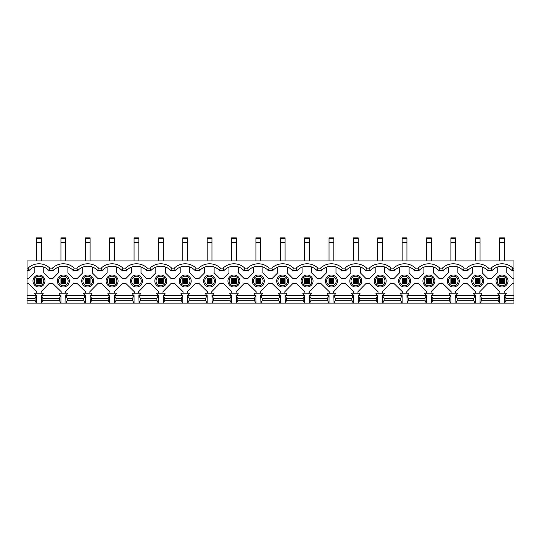 <?xml version="1.0" encoding="UTF-8"?>
<svg xmlns="http://www.w3.org/2000/svg" width="541" height="541" viewBox="0 0 541 541"><rect width="100%" height="100%" fill="white"/><g stroke="black" fill="none" stroke-linecap="round" stroke-linejoin="round"><path stroke-width="0.81" d="M477.656 285.804A4.795 4.795 0 0 0 482.457 281.009A4.795 4.795 0 0 0 477.656 276.208A4.795 4.795 0 0 0 472.861 281.009A4.795 4.795 0 0 0 477.656 285.804M453.284 285.804A4.795 4.795 0 0 0 458.085 281.009A4.795 4.795 0 0 0 453.284 276.208A4.795 4.795 0 0 0 448.489 281.009A4.795 4.795 0 0 0 453.284 285.804M428.912 285.804A4.795 4.795 0 0 0 433.713 281.009A4.795 4.795 0 0 0 428.912 276.208A4.795 4.795 0 0 0 424.117 281.009A4.795 4.795 0 0 0 428.912 285.804M404.54 285.804A4.795 4.795 0 0 0 409.341 281.009A4.795 4.795 0 0 0 404.54 276.208A4.795 4.795 0 0 0 399.745 281.009A4.795 4.795 0 0 0 404.54 285.804M380.174 285.804A4.795 4.795 0 0 0 384.969 281.009A4.795 4.795 0 0 0 380.174 276.208A4.795 4.795 0 0 0 375.373 281.009A4.795 4.795 0 0 0 380.174 285.804M355.802 285.804A4.795 4.795 0 0 0 360.597 281.009A4.795 4.795 0 0 0 355.802 276.208A4.795 4.795 0 0 0 351.001 281.009A4.795 4.795 0 0 0 355.802 285.804M331.43 285.804A4.795 4.795 0 0 0 336.225 281.009A4.795 4.795 0 0 0 331.43 276.208A4.795 4.795 0 0 0 326.629 281.009A4.795 4.795 0 0 0 331.43 285.804M307.058 285.804A4.795 4.795 0 0 0 311.853 281.009A4.795 4.795 0 0 0 307.058 276.208A4.795 4.795 0 0 0 302.257 281.009A4.795 4.795 0 0 0 307.058 285.804M282.686 285.804A4.795 4.795 0 0 0 287.481 281.009A4.795 4.795 0 0 0 282.686 276.208A4.795 4.795 0 0 0 277.891 281.009A4.795 4.795 0 0 0 282.686 285.804M258.314 285.804A4.795 4.795 0 0 0 263.109 281.009A4.795 4.795 0 0 0 258.314 276.208A4.795 4.795 0 0 0 253.519 281.009A4.795 4.795 0 0 0 258.314 285.804M233.942 285.804A4.795 4.795 0 0 0 238.743 281.009A4.795 4.795 0 0 0 233.942 276.208A4.795 4.795 0 0 0 229.147 281.009A4.795 4.795 0 0 0 233.942 285.804M209.57 285.804A4.795 4.795 0 0 0 214.371 281.009A4.795 4.795 0 0 0 209.57 276.208A4.795 4.795 0 0 0 204.775 281.009A4.795 4.795 0 0 0 209.57 285.804M185.198 285.804A4.795 4.795 0 0 0 189.999 281.009A4.795 4.795 0 0 0 185.198 276.208A4.795 4.795 0 0 0 180.403 281.009A4.795 4.795 0 0 0 185.198 285.804M160.826 285.804A4.795 4.795 0 0 0 165.627 281.009A4.795 4.795 0 0 0 160.826 276.208A4.795 4.795 0 0 0 156.031 281.009A4.795 4.795 0 0 0 160.826 285.804M136.46 285.804A4.795 4.795 0 0 0 141.255 281.009A4.795 4.795 0 0 0 136.46 276.208A4.795 4.795 0 0 0 131.659 281.009A4.795 4.795 0 0 0 136.46 285.804M112.088 285.804A4.795 4.795 0 0 0 116.883 281.009A4.795 4.795 0 0 0 112.088 276.208A4.795 4.795 0 0 0 107.287 281.009A4.795 4.795 0 0 0 112.088 285.804M87.716 285.804A4.795 4.795 0 0 0 92.511 281.009A4.795 4.795 0 0 0 87.716 276.208A4.795 4.795 0 0 0 82.915 281.009A4.795 4.795 0 0 0 87.716 285.804M477.656 287A5.998 5.998 0 0 0 483.654 281.009A5.998 5.998 0 0 0 477.656 275.011A5.998 5.998 0 0 0 471.657 281.009A5.998 5.998 0 0 0 477.656 287M453.284 287A5.998 5.998 0 0 0 459.282 281.009A5.998 5.998 0 0 0 453.284 275.011A5.998 5.998 0 0 0 447.285 281.009A5.998 5.998 0 0 0 453.284 287M428.912 287A5.998 5.998 0 0 0 434.91 281.009A5.998 5.998 0 0 0 428.912 275.011A5.998 5.998 0 0 0 422.92 281.009A5.998 5.998 0 0 0 428.912 287M404.54 287A5.998 5.998 0 0 0 410.538 281.009A5.998 5.998 0 0 0 404.54 275.011A5.998 5.998 0 0 0 398.548 281.009A5.998 5.998 0 0 0 404.54 287M380.174 287A5.998 5.998 0 0 0 386.166 281.009A5.998 5.998 0 0 0 380.174 275.011A5.998 5.998 0 0 0 374.176 281.009A5.998 5.998 0 0 0 380.174 287M355.802 287A5.998 5.998 0 0 0 361.794 281.009A5.998 5.998 0 0 0 355.802 275.011A5.998 5.998 0 0 0 349.804 281.009A5.998 5.998 0 0 0 355.802 287M331.43 287A5.998 5.998 0 0 0 337.428 281.009A5.998 5.998 0 0 0 331.43 275.011A5.998 5.998 0 0 0 325.432 281.009A5.998 5.998 0 0 0 331.43 287M307.058 287A5.998 5.998 0 0 0 313.056 281.009A5.998 5.998 0 0 0 307.058 275.011A5.998 5.998 0 0 0 301.06 281.009A5.998 5.998 0 0 0 307.058 287M282.686 287A5.998 5.998 0 0 0 288.684 281.009A5.998 5.998 0 0 0 282.686 275.011A5.998 5.998 0 0 0 276.688 281.009A5.998 5.998 0 0 0 282.686 287M258.314 287A5.998 5.998 0 0 0 264.312 281.009A5.998 5.998 0 0 0 258.314 275.011A5.998 5.998 0 0 0 252.316 281.009A5.998 5.998 0 0 0 258.314 287M233.942 287A5.998 5.998 0 0 0 239.94 281.009A5.998 5.998 0 0 0 233.942 275.011A5.998 5.998 0 0 0 227.944 281.009A5.998 5.998 0 0 0 233.942 287M209.57 287A5.998 5.998 0 0 0 215.568 281.009A5.998 5.998 0 0 0 209.57 275.011A5.998 5.998 0 0 0 203.572 281.009A5.998 5.998 0 0 0 209.57 287M185.198 287A5.998 5.998 0 0 0 191.196 281.009A5.998 5.998 0 0 0 185.198 275.011A5.998 5.998 0 0 0 179.206 281.009A5.998 5.998 0 0 0 185.198 287M160.826 287A5.998 5.998 0 0 0 166.824 281.009A5.998 5.998 0 0 0 160.826 275.011A5.998 5.998 0 0 0 154.834 281.009A5.998 5.998 0 0 0 160.826 287M136.46 287A5.998 5.998 0 0 0 142.452 281.009A5.998 5.998 0 0 0 136.46 275.011A5.998 5.998 0 0 0 130.462 281.009A5.998 5.998 0 0 0 136.46 287M112.088 287A5.998 5.998 0 0 0 118.08 281.009A5.998 5.998 0 0 0 112.088 275.011A5.998 5.998 0 0 0 106.09 281.009A5.998 5.998 0 0 0 112.088 287M87.716 287A5.998 5.998 0 0 0 93.715 281.009A5.998 5.998 0 0 0 87.716 275.011A5.998 5.998 0 0 0 81.718 281.009A5.998 5.998 0 0 0 87.716 287M63.344 285.804A4.795 4.795 0 0 0 68.139 281.009A4.795 4.795 0 0 0 63.344 276.208A4.795 4.795 0 0 0 58.543 281.009A4.795 4.795 0 0 0 63.344 285.804M63.344 287A5.998 5.998 0 0 0 69.343 281.009A5.998 5.998 0 0 0 63.344 275.011A5.998 5.998 0 0 0 57.346 281.009A5.998 5.998 0 0 0 63.344 287M502.028 285.804A4.795 4.795 0 0 0 506.822 281.009A4.795 4.795 0 0 0 502.028 276.208A4.795 4.795 0 0 0 497.233 281.009A4.795 4.795 0 0 0 502.028 285.804M38.972 285.804A4.795 4.795 0 0 0 43.767 281.009A4.795 4.795 0 0 0 38.972 276.208A4.795 4.795 0 0 0 34.178 281.009A4.795 4.795 0 0 0 38.972 285.804M502.028 287A5.998 5.998 0 0 0 508.026 281.009A5.998 5.998 0 0 0 502.028 275.011A5.998 5.998 0 0 0 496.029 281.009A5.998 5.998 0 0 0 502.028 287M38.972 287A5.998 5.998 0 0 0 44.971 281.009A5.998 5.998 0 0 0 38.972 275.011A5.998 5.998 0 0 0 32.974 281.009A5.998 5.998 0 0 0 38.972 287M513.95 268.099L513.95 260.904L27.05 260.904L27.05 268.099L28.105 268.099A15.831 15.831 0 0 1 49.84 268.099L52.477 268.099A15.831 15.831 0 0 1 74.212 268.099L76.849 268.099A15.831 15.831 0 0 1 98.584 268.099L101.221 268.099A15.831 15.831 0 0 1 122.949 268.099L125.593 268.099A15.831 15.831 0 0 1 147.321 268.099L149.965 268.099A15.831 15.831 0 0 1 171.693 268.099L174.337 268.099A15.831 15.831 0 0 1 196.065 268.099L198.703 268.099A15.831 15.831 0 0 1 220.437 268.099L223.075 268.099A15.831 15.831 0 0 1 244.809 268.099L247.447 268.099A15.831 15.831 0 0 1 269.181 268.099L271.819 268.099A15.831 15.831 0 0 1 293.553 268.099L296.191 268.099A15.831 15.831 0 0 1 317.925 268.099L320.563 268.099A15.831 15.831 0 0 1 342.297 268.099L344.935 268.099A15.831 15.831 0 0 1 366.663 268.099L369.307 268.099A15.831 15.831 0 0 1 391.035 268.099L393.679 268.099A15.831 15.831 0 0 1 415.407 268.099L418.051 268.099A15.831 15.831 0 0 1 439.779 268.099L442.416 268.099A15.831 15.831 0 0 1 464.151 268.099L466.788 268.099A15.831 15.831 0 0 1 488.523 268.099L491.16 268.099A15.831 15.831 0 0 1 512.895 268.099L513.95 268.099L513.95 295.589L504.428 295.589L504.428 303.122L513.95 303.122L513.95 300.241L505.963 300.241L504.645 303.122M479.813 293.195L479.813 291.707L487.948 283.403L491.735 283.403L499.87 291.707L499.87 293.195M455.448 293.195L455.448 291.707L463.576 283.403L467.025 283.403L475.498 291.707L475.498 293.195M497.233 267.071L497.233 272.853L491.498 278.608L487.948 278.608L482.214 272.853L482.214 266.977M472.665 267.146L472.665 272.853L467.025 278.608L463.576 278.608L457.842 272.853L457.842 266.977M513.95 270.5L511.894 270.5A13.43 13.43 0 0 0 492.161 270.5L487.522 270.5A13.43 13.43 0 0 0 467.789 270.5L463.15 270.5A13.43 13.43 0 0 0 443.417 270.5L438.778 270.5A13.43 13.43 0 0 0 419.045 270.5L414.413 270.5A13.43 13.43 0 0 0 394.673 270.5L390.041 270.5A13.43 13.43 0 0 0 370.301 270.5L365.669 270.5A13.43 13.43 0 0 0 345.936 270.5L341.297 270.5A13.43 13.43 0 0 0 321.564 270.5L316.925 270.5A13.43 13.43 0 0 0 297.192 270.5L292.553 270.5A13.43 13.43 0 0 0 272.82 270.5L268.18 270.5A13.43 13.43 0 0 0 248.447 270.5L243.808 270.5A13.43 13.43 0 0 0 224.075 270.5L219.436 270.5A13.43 13.43 0 0 0 199.703 270.5L195.064 270.5A13.43 13.43 0 0 0 175.331 270.5L170.699 270.5A13.43 13.43 0 0 0 150.959 270.5L146.327 270.5A13.43 13.43 0 0 0 126.587 270.5L121.955 270.5A13.43 13.43 0 0 0 102.222 270.5L97.583 270.5A13.43 13.43 0 0 0 77.85 270.5L73.211 270.5A13.43 13.43 0 0 0 53.478 270.5L48.839 270.5A13.43 13.43 0 0 0 29.106 270.5L27.05 270.5L27.05 278.608L28.531 278.608L34.178 272.853L34.178 267.071M480.536 295.589L481.977 293.195L473.341 293.195L474.782 295.589M431.076 293.195L431.076 291.707L439.204 283.403L442.653 283.403L451.126 291.707L451.126 293.195M448.293 267.146L448.293 272.853L442.653 278.608L439.204 278.608L433.469 272.853L433.469 266.977M456.164 295.589L457.605 293.195L448.969 293.195L450.41 295.589M406.704 293.195L406.704 291.707L414.832 283.403L418.281 283.403L426.754 291.707L426.754 293.195M423.921 267.146L423.921 272.853L418.281 278.608L414.832 278.608L409.097 272.853L409.097 266.977M431.792 295.589L433.233 293.195L424.597 293.195L426.038 295.589M382.331 293.195L382.331 291.707L390.46 283.403L393.909 283.403L402.382 291.707L402.382 293.195M399.549 267.146L399.549 272.853L393.909 278.608L390.46 278.608L384.725 272.853L384.725 266.977M407.42 295.589L408.861 293.195L400.225 293.195L401.665 295.589M357.959 293.195L357.959 291.707L366.088 283.403L369.537 283.403L378.01 291.707L378.01 293.195M375.177 267.146L375.177 272.853L369.537 278.608L366.088 278.608L360.353 272.853L360.353 266.977M383.048 295.589L384.489 293.195L375.853 293.195L377.293 295.589M333.587 293.195L333.587 291.707L341.716 283.403L345.172 283.403L353.638 291.707L353.638 293.195M350.811 267.146L350.811 272.853L345.172 278.608L341.716 278.608L335.988 272.853L335.988 266.977M358.676 295.589L360.117 293.195L351.481 293.195L352.921 295.589M309.215 293.195L309.215 291.707L317.344 283.403L320.799 283.403L329.273 291.707L329.273 293.195M326.439 267.146L326.439 272.853L320.799 278.608L317.344 278.608L311.616 272.853L311.616 266.977M334.304 295.589L335.745 293.195L327.109 293.195L328.549 295.589M284.843 293.195L284.843 291.707L292.972 283.403L296.427 283.403L304.901 291.707L304.901 293.195M302.067 267.146L302.067 272.853L296.427 278.608L292.972 278.608L287.244 272.853L287.244 266.977M309.939 295.589L311.373 293.195L302.737 293.195L304.177 295.589M260.471 293.195L260.471 291.707L268.606 283.403L272.055 283.403L280.529 291.707L280.529 293.195M277.695 267.146L277.695 272.853L272.055 278.608L268.606 278.608L262.872 272.853L262.872 266.977M285.567 295.589L287 293.195L278.365 293.195L279.805 295.589M236.099 293.195L236.099 291.707L244.234 283.403L247.683 283.403L256.157 291.707L256.157 293.195M253.323 267.146L253.323 272.853L247.683 278.608L244.234 278.608L238.5 272.853L238.5 266.977M261.195 295.589L262.635 293.195L254 293.195L255.433 295.589M211.727 293.195L211.727 291.707L219.862 283.403L223.311 283.403L231.785 291.707L231.785 293.195M228.951 267.146L228.951 272.853L223.311 278.608L219.862 278.608L214.128 272.853L214.128 266.977M236.823 295.589L238.263 293.195L229.627 293.195L231.061 295.589M187.362 293.195L187.362 291.707L195.49 283.403L198.939 283.403L207.413 291.707L207.413 293.195M204.579 267.146L204.579 272.853L198.939 278.608L195.49 278.608L189.756 272.853L189.756 266.977M212.451 295.589L213.891 293.195L205.255 293.195L206.696 295.589M162.99 293.195L162.99 291.707L171.118 283.403L174.567 283.403L183.041 291.707L183.041 293.195M180.207 267.146L180.207 272.853L174.567 278.608L171.118 278.608L165.384 272.853L165.384 266.977M188.079 295.589L189.519 293.195L180.883 293.195L182.324 295.589M138.618 293.195L138.618 291.707L146.746 283.403L150.195 283.403L158.669 291.707L158.669 293.195M155.835 267.146L155.835 272.853L150.195 278.608L146.746 278.608L141.012 272.853L141.012 266.977M163.707 295.589L165.147 293.195L156.511 293.195L157.952 295.589M114.246 293.195L114.246 291.707L122.374 283.403L125.823 283.403L134.296 291.707L134.296 293.195M131.463 267.146L131.463 272.853L125.823 278.608L122.374 278.608L116.64 272.853L116.64 266.977M139.335 295.589L140.775 293.195L132.139 293.195L133.58 295.589M89.874 293.195L89.874 291.707L98.002 283.403L101.458 283.403L109.924 291.707L109.924 293.195M107.098 267.146L107.098 272.853L101.458 278.608L98.002 278.608L92.274 272.853L92.274 266.977M114.963 295.589L116.403 293.195L107.767 293.195L109.208 295.589M65.502 293.195L65.502 291.707L73.63 283.403L77.086 283.403L85.552 291.707L85.552 293.195M82.726 267.146L82.726 272.853L77.086 278.608L73.63 278.608L67.902 272.853L67.902 266.977M90.59 295.589L92.031 293.195L83.395 293.195L84.836 295.589M499.627 303.122L480.056 303.122L480.056 295.589L499.627 295.589L499.627 303.122L504.428 303.122M455.901 295.589L475.255 295.589L475.255 303.122L455.901 303.122L457.219 300.241L457.219 298.47L455.684 295.589L455.901 303.122M431.535 295.589L450.89 295.589L450.89 303.122L431.535 303.122L432.847 300.241L432.847 298.47L431.312 295.589L431.535 303.122M407.163 295.589L426.518 295.589L426.518 303.122L407.163 303.122L408.475 300.241L408.475 298.47L406.94 295.589L407.163 303.122M382.791 295.589L402.146 295.589L402.146 303.122L382.791 303.122L384.103 300.241L384.103 298.47L382.568 295.589L382.791 303.122M358.419 295.589L377.774 295.589L377.774 303.122L358.419 303.122L359.731 300.241L359.731 298.47L358.196 295.589L358.419 303.122M334.047 295.589L353.401 295.589L353.401 303.122L334.047 303.122L335.359 300.241L335.359 298.47L333.824 295.589L334.047 303.122M309.675 295.589L329.029 295.589L329.029 303.122L309.675 303.122L310.994 300.241L310.994 298.47L309.459 295.589L309.675 303.122M285.303 295.589L304.657 295.589L304.657 303.122L285.303 303.122L286.622 300.241L286.622 298.47L285.087 295.589L285.303 303.122M260.931 295.589L280.285 295.589L280.285 303.122L260.931 303.122L262.25 300.241L262.25 298.47L260.715 295.589L260.931 303.122M236.559 295.589L255.913 295.589L255.913 303.122L236.559 303.122L237.878 300.241L237.878 298.47L236.343 295.589L236.559 303.122M212.187 295.589L231.541 295.589L231.541 303.122L212.187 303.122L213.506 300.241L213.506 298.47L211.971 295.589L212.187 303.122M187.815 295.589L207.176 295.589L207.176 303.122L187.815 303.122L189.134 300.241L189.134 298.47L187.599 295.589L187.815 303.122M163.45 295.589L182.804 295.589L182.804 303.122L163.45 303.122L164.762 300.241L164.762 298.47L163.226 295.589L163.45 303.122M139.078 295.589L158.432 295.589L158.432 303.122L139.078 303.122L140.389 300.241L140.389 298.47L138.854 295.589L139.078 303.122M114.706 295.589L134.06 295.589L134.06 303.122L114.706 303.122L116.017 300.241L116.017 298.47L114.482 295.589L114.706 303.122M90.333 295.589L109.688 295.589L109.688 303.122L90.333 303.122L91.645 300.241L91.645 298.47L90.11 295.589L90.333 303.122M65.961 295.589L85.316 295.589L85.316 303.122L65.961 303.122L67.28 300.241L67.28 298.47L65.745 295.589L65.961 303.122M133.837 295.589L132.525 298.47L116.017 298.47M109.465 295.589L108.153 298.47L91.645 298.47M158.209 295.589L156.897 298.47L140.389 298.47M182.581 295.589L181.269 298.47L164.762 298.47M206.953 295.589L205.641 298.47L189.134 298.47M231.325 295.589L230.006 298.47L213.506 298.47M255.697 295.589L254.378 298.47L237.878 298.47M280.069 295.589L278.75 298.47L262.25 298.47M304.441 295.589L303.122 298.47L286.622 298.47M328.813 295.589L327.494 298.47L310.994 298.47M353.185 295.589L351.866 298.47L335.359 298.47M377.55 295.589L376.238 298.47L359.731 298.47M401.922 295.589L400.611 298.47L384.103 298.47M426.294 295.589L424.983 298.47L408.475 298.47M450.667 295.589L449.355 298.47L432.847 298.47M475.039 295.589L473.72 298.47L457.219 298.47M499.411 295.589L498.092 298.47L481.591 298.47L480.273 295.589M132.525 298.47L132.525 300.241L116.017 300.241M91.645 300.241L108.153 300.241L108.153 298.47M156.897 298.47L156.897 300.241L140.389 300.241M181.269 298.47L181.269 300.241L164.762 300.241M205.641 298.47L205.641 300.241L189.134 300.241M230.006 298.47L230.006 300.241L213.506 300.241M254.378 298.47L254.378 300.241L237.878 300.241M278.75 298.47L278.75 300.241L262.25 300.241M303.122 298.47L303.122 300.241L286.622 300.241M327.494 298.47L327.494 300.241L310.994 300.241M351.866 298.47L351.866 300.241L335.359 300.241M376.238 298.47L376.238 300.241L359.731 300.241M400.611 298.47L400.611 300.241L384.103 300.241M424.983 298.47L424.983 300.241L408.475 300.241M449.355 298.47L449.355 300.241L432.847 300.241M473.72 298.47L473.72 300.241L457.219 300.241M498.092 298.47L498.092 300.241L481.591 300.241L481.591 298.47M132.525 300.241L133.837 303.122M108.153 300.241L109.465 303.122M156.897 300.241L158.209 303.122M181.269 300.241L182.581 303.122M205.641 300.241L206.953 303.122M230.006 300.241L231.325 303.122M254.378 300.241L255.697 303.122M278.75 300.241L280.069 303.122M303.122 300.241L304.441 303.122M327.494 300.241L328.813 303.122M351.866 300.241L353.185 303.122M376.238 300.241L377.55 303.122M400.611 300.241L401.922 303.122M424.983 300.241L426.294 303.122M449.355 300.241L450.667 303.122M473.72 300.241L475.039 303.122M480.273 303.122L481.591 300.241M499.411 303.122L498.092 300.241M114.482 303.122L109.688 303.122M90.11 303.122L85.316 303.122M65.745 303.122L27.05 303.122L27.05 300.241L35.037 300.241L35.037 298.47L27.05 298.47L27.05 300.241M480.056 303.122L475.255 303.122M455.684 303.122L450.89 303.122M431.312 303.122L426.518 303.122M406.94 303.122L402.146 303.122M382.568 303.122L377.774 303.122M358.196 303.122L353.401 303.122M333.824 303.122L329.029 303.122M309.459 303.122L304.657 303.122M285.087 303.122L280.285 303.122M260.715 303.122L255.913 303.122M236.343 303.122L231.541 303.122M211.971 303.122L207.176 303.122M187.599 303.122L182.804 303.122M163.226 303.122L158.432 303.122M138.854 303.122L134.06 303.122M85.099 295.589L83.781 298.47L67.28 298.47M67.28 300.241L83.781 300.241L83.781 298.47M83.781 300.241L85.099 303.122M77.85 270.5L76.849 268.099M74.212 268.099L73.211 270.5M102.222 270.5L101.221 268.099M98.584 268.099L97.583 270.5M126.587 270.5L125.593 268.099M122.949 268.099L121.955 270.5M150.959 270.5L149.965 268.099M147.321 268.099L146.327 270.5M175.331 270.5L174.337 268.099M171.693 268.099L170.699 270.5M199.703 270.5L198.703 268.099M196.065 268.099L195.064 270.5M224.075 270.5L223.075 268.099M220.437 268.099L219.436 270.5M248.447 270.5L247.447 268.099M244.809 268.099L243.808 270.5M272.82 270.5L271.819 268.099M269.181 268.099L268.18 270.5M297.192 270.5L296.191 268.099M293.553 268.099L292.553 270.5M321.564 270.5L320.563 268.099M317.925 268.099L316.925 270.5M345.936 270.5L344.935 268.099M342.297 268.099L341.297 270.5M370.301 270.5L369.307 268.099M366.663 268.099L365.669 270.5M394.673 270.5L393.679 268.099M391.035 268.099L390.041 270.5M419.045 270.5L418.051 268.099M415.407 268.099L414.413 270.5M443.417 270.5L442.416 268.099M439.779 268.099L438.778 270.5M467.789 270.5L466.788 268.099M464.151 268.099L463.15 270.5M41.13 293.195L41.13 291.707L49.265 283.403L52.714 283.403L61.187 291.707L61.187 293.195M58.354 267.146L58.354 272.853L52.714 278.608L49.502 278.608L43.767 272.853L43.767 267.071M66.218 295.589L67.659 293.195L59.023 293.195L60.464 295.589M41.373 303.122L41.373 295.589L60.944 295.589L60.944 303.122M60.727 295.589L59.409 298.47L42.908 298.47L42.908 300.241L41.589 303.122M41.589 295.589L42.908 298.47M42.908 300.241L59.409 300.241L59.409 298.47M59.409 300.241L60.727 303.122M53.478 270.5L52.477 268.099M49.84 268.099L48.839 270.5M36.815 293.195L36.815 291.707L28.342 283.403L27.05 283.403L27.05 298.47M36.572 303.122L36.572 295.589L27.05 295.589M35.037 298.47L36.355 295.589M36.355 303.122L35.037 300.241M504.645 295.589L505.963 298.47L505.963 300.241M513.95 295.589L513.95 298.47L505.963 298.47M513.95 298.47L513.95 300.241M27.05 270.5L27.05 268.099M27.05 283.403L27.05 278.608M36.091 295.589L34.651 293.195L43.287 293.195L41.853 295.589M499.147 295.589L497.713 293.195L506.349 293.195L504.909 295.589M506.822 267.071L506.822 272.853L512.658 278.608L513.95 278.608M513.95 283.403L512.658 283.403L504.185 291.707L504.185 293.195M28.105 268.099L29.106 270.5M488.523 268.099L487.522 270.5M491.16 268.099L492.161 270.5M512.895 268.099L511.894 270.5M41.373 281.381L41.373 280.63L36.572 280.63L36.572 281.381L41.373 281.381L41.373 283.403L36.572 283.403L36.572 281.381M36.572 280.63L36.572 278.608L41.373 278.608L41.373 280.63M504.428 281.381L504.428 280.63L499.627 280.63L499.627 281.381L504.428 281.381L504.428 283.403L499.627 283.403L499.627 281.381M499.627 280.63L499.627 278.608L504.428 278.608L504.428 280.63M499.627 242.672L499.627 237.878L504.428 237.878L504.428 242.672L499.627 242.672L499.627 260.904M504.428 242.672L504.428 260.904M41.373 242.672L36.572 242.672L36.572 237.878L41.373 237.878L41.373 260.904M36.572 242.672L36.572 260.904M65.745 281.381L65.745 280.63L60.944 280.63L60.944 281.381L65.745 281.381L65.745 283.403L60.944 283.403L60.944 281.381M60.944 280.63L60.944 278.608L65.745 278.608L65.745 280.63M65.745 242.672L60.944 242.672L60.944 237.878L65.745 237.878L65.745 260.904M60.944 242.672L60.944 260.904M90.11 281.381L90.11 280.63L85.316 280.63L85.316 281.381L90.11 281.381L90.11 283.403L85.316 283.403L85.316 281.381M85.316 280.63L85.316 278.608L90.11 278.608L90.11 280.63M114.482 281.381L114.482 280.63L109.688 280.63L109.688 281.381L114.482 281.381L114.482 283.403L109.688 283.403L109.688 281.381M109.688 280.63L109.688 278.608L114.482 278.608L114.482 280.63M138.854 281.381L138.854 280.63L134.06 280.63L134.06 281.381L138.854 281.381L138.854 283.403L134.06 283.403L134.06 281.381M134.06 280.63L134.06 278.608L138.854 278.608L138.854 280.63M163.226 281.381L163.226 280.63L158.432 280.63L158.432 281.381L163.226 281.381L163.226 283.403L158.432 283.403L158.432 281.381M158.432 280.63L158.432 278.608L163.226 278.608L163.226 280.63M187.599 281.381L187.599 280.63L182.804 280.63L182.804 281.381L187.599 281.381L187.599 283.403L182.804 283.403L182.804 281.381M182.804 280.63L182.804 278.608L187.599 278.608L187.599 280.63M211.971 281.381L211.971 280.63L207.176 280.63L207.176 281.381L211.971 281.381L211.971 283.403L207.176 283.403L207.176 281.381M207.176 280.63L207.176 278.608L211.971 278.608L211.971 280.63M236.343 281.381L236.343 280.63L231.541 280.63L231.541 281.381L236.343 281.381L236.343 283.403L231.541 283.403L231.541 281.381M231.541 280.63L231.541 278.608L236.343 278.608L236.343 280.63M260.715 281.381L260.715 280.63L255.913 280.63L255.913 281.381L260.715 281.381L260.715 283.403L255.913 283.403L255.913 281.381M255.913 280.63L255.913 278.608L260.715 278.608L260.715 280.63M285.087 281.381L285.087 280.63L280.285 280.63L280.285 281.381L285.087 281.381L285.087 283.403L280.285 283.403L280.285 281.381M280.285 280.63L280.285 278.608L285.087 278.608L285.087 280.63M309.459 281.381L309.459 280.63L304.657 280.63L304.657 281.381L309.459 281.381L309.459 283.403L304.657 283.403L304.657 281.381M304.657 280.63L304.657 278.608L309.459 278.608L309.459 280.63M333.824 281.381L333.824 280.63L329.029 280.63L329.029 281.381L333.824 281.381L333.824 283.403L329.029 283.403L329.029 281.381M329.029 280.63L329.029 278.608L333.824 278.608L333.824 280.63M358.196 281.381L358.196 280.63L353.401 280.63L353.401 281.381L358.196 281.381L358.196 283.403L353.401 283.403L353.401 281.381M353.401 280.63L353.401 278.608L358.196 278.608L358.196 280.63M382.568 281.381L382.568 280.63L377.774 280.63L377.774 281.381L382.568 281.381L382.568 283.403L377.774 283.403L377.774 281.381M377.774 280.63L377.774 278.608L382.568 278.608L382.568 280.63M406.94 281.381L406.94 280.63L402.146 280.63L402.146 281.381L406.94 281.381L406.94 283.403L402.146 283.403L402.146 281.381M402.146 280.63L402.146 278.608L406.94 278.608L406.94 280.63M431.312 281.381L431.312 280.63L426.518 280.63L426.518 281.381L431.312 281.381L431.312 283.403L426.518 283.403L426.518 281.381M426.518 280.63L426.518 278.608L431.312 278.608L431.312 280.63M455.684 281.381L455.684 280.63L450.89 280.63L450.89 281.381L455.684 281.381L455.684 283.403L450.89 283.403L450.89 281.381M450.89 280.63L450.89 278.608L455.684 278.608L455.684 280.63M480.056 281.381L480.056 280.63L475.255 280.63L475.255 281.381L480.056 281.381L480.056 283.403L475.255 283.403L475.255 281.381M475.255 280.63L475.255 278.608L480.056 278.608L480.056 280.63M90.11 242.672L85.316 242.672L85.316 237.878L90.11 237.878L90.11 260.904M85.316 242.672L85.316 260.904M90.11 237.878L85.316 237.878M114.482 242.672L109.688 242.672L109.688 237.878L114.482 237.878L114.482 260.904M109.688 242.672L109.688 260.904M114.482 237.878L109.688 237.878M138.854 242.672L134.06 242.672L134.06 237.878L138.854 237.878L138.854 260.904M134.06 242.672L134.06 260.904M138.854 237.878L134.06 237.878M163.226 242.672L158.432 242.672L158.432 237.878L163.226 237.878L163.226 260.904M158.432 242.672L158.432 260.904M163.226 237.878L158.432 237.878M187.599 242.672L182.804 242.672L182.804 237.878L187.599 237.878L187.599 260.904M182.804 242.672L182.804 260.904M211.971 242.672L207.176 242.672L207.176 237.878L211.971 237.878L211.971 260.904M207.176 242.672L207.176 260.904M236.343 242.672L231.541 242.672L231.541 237.878L236.343 237.878L236.343 260.904M231.541 242.672L231.541 260.904M236.343 237.878L231.541 237.878M260.715 242.672L255.913 242.672L255.913 237.878L260.715 237.878L260.715 260.904M255.913 242.672L255.913 260.904M260.715 237.878L255.913 237.878M285.087 242.672L280.285 242.672L280.285 237.878L285.087 237.878L285.087 260.904M280.285 242.672L280.285 260.904M309.459 242.672L304.657 242.672L304.657 237.878L309.459 237.878L309.459 260.904M304.657 242.672L304.657 260.904M309.459 237.878L304.657 237.878M333.824 242.672L329.029 242.672L329.029 237.878L333.824 237.878L333.824 260.904M329.029 242.672L329.029 260.904M358.196 242.672L353.401 242.672L353.401 237.878L358.196 237.878L358.196 260.904M353.401 242.672L353.401 260.904M358.196 237.878L353.401 237.878M382.568 242.672L377.774 242.672L377.774 237.878L382.568 237.878L382.568 260.904M377.774 242.672L377.774 260.904M406.94 242.672L402.146 242.672L402.146 237.878L406.94 237.878L406.94 260.904M402.146 242.672L402.146 260.904M431.312 242.672L426.518 242.672L426.518 237.878L431.312 237.878L431.312 260.904M426.518 242.672L426.518 260.904M455.684 242.672L450.89 242.672L450.89 237.878L455.684 237.878L455.684 260.904M450.89 242.672L450.89 260.904M480.056 242.672L475.255 242.672L475.255 237.878L480.056 237.878L480.056 260.904M475.255 242.672L475.255 260.904M41.373 238.588L36.572 238.588M504.428 238.588L499.627 238.588M504.428 282.307L499.627 282.307M41.373 282.307L36.572 282.307M36.572 279.704L41.373 279.704M499.627 279.704L504.428 279.704M60.944 279.704L65.745 279.704M65.745 282.307L60.944 282.307M65.745 238.588L60.944 238.588M85.316 279.704L90.11 279.704M90.11 282.307L85.316 282.307M109.688 279.704L114.482 279.704M114.482 282.307L109.688 282.307M134.06 279.704L138.854 279.704M138.854 282.307L134.06 282.307M158.432 279.704L163.226 279.704M163.226 282.307L158.432 282.307M182.804 279.704L187.599 279.704M187.599 282.307L182.804 282.307M207.176 279.704L211.971 279.704M211.971 282.307L207.176 282.307M231.541 279.704L236.343 279.704M236.343 282.307L231.541 282.307M255.913 279.704L260.715 279.704M260.715 282.307L255.913 282.307M280.285 279.704L285.087 279.704M285.087 282.307L280.285 282.307M304.657 279.704L309.459 279.704M309.459 282.307L304.657 282.307M329.029 279.704L333.824 279.704M333.824 282.307L329.029 282.307M353.401 279.704L358.196 279.704M358.196 282.307L353.401 282.307M377.774 279.704L382.568 279.704M382.568 282.307L377.774 282.307M402.146 279.704L406.94 279.704M406.94 282.307L402.146 282.307M426.518 279.704L431.312 279.704M431.312 282.307L426.518 282.307M450.89 279.704L455.684 279.704M455.684 282.307L450.89 282.307M475.255 279.704L480.056 279.704M480.056 282.307L475.255 282.307M90.11 238.588L85.316 238.588M114.482 238.588L109.688 238.588M138.854 238.588L134.06 238.588M163.226 238.588L158.432 238.588M187.599 238.588L182.804 238.588M211.971 238.588L207.176 238.588M236.343 238.588L231.541 238.588M260.715 238.588L255.913 238.588M285.087 238.588L280.285 238.588M309.459 238.588L304.657 238.588M333.824 238.588L329.029 238.588M358.196 238.588L353.401 238.588M382.568 238.588L377.774 238.588M406.94 238.588L402.146 238.588M431.312 238.588L426.518 238.588M455.684 238.588L450.89 238.588M480.056 238.588L475.255 238.588"/></g></svg>
